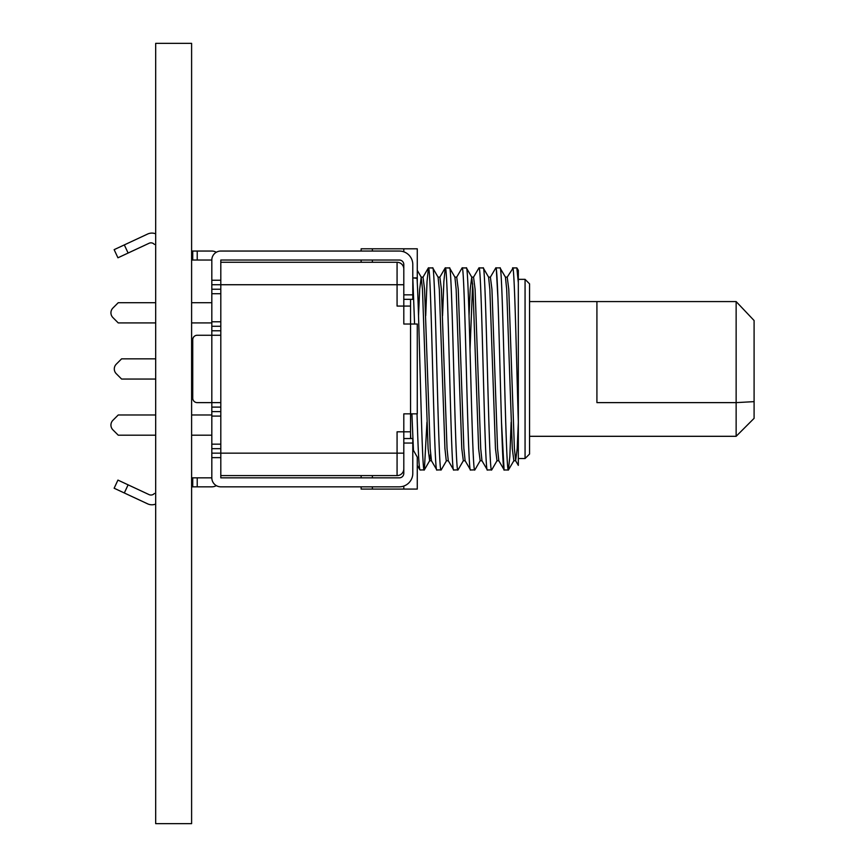 <?xml version="1.0" encoding="UTF-8"?>
<svg xmlns="http://www.w3.org/2000/svg" width="867" height="867" viewBox="0 0 867 867"><rect width="100%" height="100%" fill="white"/><g stroke="black" fill="none" stroke-linecap="round" stroke-linejoin="round"><path stroke-width="1.3" d="M128.11 484.837L124.317 492.976L147.628 503.846L114.141 488.229L117.934 480.09L149.081 494.613A4.487 4.487 0 0 0 154.413 493.431A4.487 4.487 0 0 1 149.081 494.613M150.977 242.847A4.487 4.487 0 0 1 154.413 244.451A4.487 4.487 0 0 0 149.081 243.269L117.934 257.792L114.141 249.653L147.628 234.036A10.101 10.101 0 0 1 155.681 233.83M417.038 413.852C418.046 449.886 419.032 468.592 420.018 469.99L424.364 469.871L426.954 422.164M417.276 465.373L420.018 469.99M412.79 277.928L417.027 277.873C419.379 316.791 421.839 476.167 424.234 469.99M403.805 251.831L403.805 248.807L417.276 248.807L417.276 278.35L412.811 277.873L414.578 324.03M425.719 315.718L427.03 281.439L428.439 267.892C431.246 261.585 434.042 476.297 436.86 469.99L441.205 469.871L446.483 460.745L448.282 460.745L453.701 469.99L458.047 469.871L463.325 460.745L465.124 460.745L470.543 469.99L474.888 469.871L480.166 460.745L481.965 460.745L487.384 469.99L491.73 469.871L497.008 460.745L498.807 460.745L504.226 469.99L508.43 469.99L509.839 456.454L511.151 422.164M418.533 315.718L419.671 289.329L421.221 277.137L423.031 277.137L424.581 289.329L430.195 448.553L431.452 460.745L436.86 469.99M441.075 469.99C438.258 476.297 435.462 261.585 432.655 267.892L428.439 267.892L432.785 268.011L438.063 277.137L439.32 289.329L444.934 448.553L446.277 460.854M442.56 315.718L443.871 281.439L445.28 267.892C448.087 261.585 450.883 476.297 453.701 469.99M457.917 469.99C455.099 476.297 452.303 261.585 449.496 267.892L445.28 267.892L449.626 268.011L454.904 277.137L456.161 289.329L461.775 448.553L463.325 460.745M454.904 277.137L456.703 277.137L462.122 267.892C464.929 261.585 467.725 476.297 470.543 469.99M474.704 469.968L474.758 469.99C471.941 476.297 469.145 261.585 466.338 267.892L462.122 267.892L466.468 268.011L471.746 277.137L473.003 289.329L478.617 448.553L480.166 460.745M469.058 315.718L470.196 289.329L471.746 277.137L473.545 277.137L478.963 267.892C481.77 261.585 484.566 476.297 487.384 469.99M491.546 469.968L491.6 469.99C488.782 476.297 485.986 261.585 483.179 267.892L478.963 267.892L483.309 268.011L488.587 277.137L489.844 289.329L495.458 448.553L497.008 460.745M498.807 460.745L497.55 448.553L491.947 289.329L490.386 277.137L488.587 277.137L490.386 277.137L495.805 267.892C498.612 261.585 501.408 476.297 504.226 469.99M496.325 269.702L495.805 267.892L500.021 267.892L505.428 277.137L506.686 289.329L512.299 448.553L513.849 460.745L515.648 460.745L517.198 448.553L518.325 422.641L518.325 270.32L516.851 267.892L518.325 282.826M495.805 267.892L500.021 267.892C502.827 261.585 505.624 476.297 508.43 469.99L513.849 460.745M512.505 268.011L516.851 267.892L512.646 267.892C514.554 264.392 516.407 358.624 518.325 421.622L518.325 465.373L515.648 460.745L514.391 448.553L508.777 289.329L507.228 277.137L512.906 268.337M525.066 279.347L525.066 458.535L529.553 454.048L529.553 283.845L525.066 279.347L518.325 279.347M525.066 458.535L518.325 458.535L518.325 461.266L518.325 458.535M736.137 301.575L596.919 301.575L596.919 402.624L736.137 402.624L754.095 401.638L754.095 320.53L736.137 301.575L736.137 436.307L529.553 436.307M220.803 262.278L361.138 262.278L361.138 260.035L220.803 260.035L220.803 262.278L220.803 260.035L399.319 260.035A4.487 4.487 0 0 1 403.805 264.533L403.805 306.073L397.075 306.073L397.075 284.734L220.803 284.734L220.803 453.148L397.075 453.148L397.075 431.82L403.805 431.82L403.805 473.36A4.487 4.487 0 0 1 399.319 477.847L220.803 477.847L220.803 475.604L220.803 477.847L361.138 477.847L361.138 475.604L220.803 475.604M220.803 477.847L220.803 453.148L211.819 453.148L211.819 444.164L220.803 444.164M220.803 280.247L211.819 280.247L211.819 284.734L220.803 284.734L220.803 260.035M361.138 262.278L397.075 262.278A6.741 6.741 0 0 1 403.805 269.019A6.741 6.741 0 0 0 397.075 262.278L397.075 284.734L403.805 284.734M155.681 322.914L118.237 322.914L112.905 317.571A6.741 6.741 0 0 1 112.905 308.045L118.237 302.702L155.681 302.702M211.819 322.914L191.607 322.914M191.607 302.702L211.819 302.702M155.681 435.18L118.237 435.18L112.905 429.848A6.741 6.741 0 0 1 112.905 420.311L118.237 414.979L155.681 414.979M211.819 435.18L191.607 435.18M191.607 414.979L211.819 414.979M118.237 435.18L112.905 429.848M118.237 322.914L112.905 317.571M155.681 379.052L121.608 379.052L116.265 373.71A6.741 6.741 0 0 1 116.265 364.183L121.608 358.84L155.681 358.84M220.803 402.624L211.819 402.624L211.819 335.258L197.221 335.258A4.487 4.487 0 0 0 192.734 339.756L192.734 398.137L192.734 379.052L191.607 379.052M191.607 358.84L192.734 358.84L192.734 339.756L192.734 358.84M121.608 379.052L116.265 373.71M403.805 453.148L397.075 453.148L397.075 475.604A6.741 6.741 0 0 0 403.805 468.863A6.741 6.741 0 0 1 397.075 475.604L361.138 475.604M410.546 431.82L410.546 324.03L403.805 324.03L403.805 306.073L410.546 306.073L410.546 324.03L417.276 324.03L417.276 413.852L403.805 413.852L403.805 431.82L410.546 431.82L410.546 438.55M736.137 436.307L754.095 418.338L754.095 401.638M372.366 486.831L372.366 489.075L361.138 489.075L361.138 486.831L220.803 486.831L399.319 486.831A13.471 13.471 0 0 0 412.79 473.36L412.79 443.048L403.805 443.048M372.366 475.604L372.366 477.847M197.221 260.035L192.734 260.035L192.734 251.051L197.221 251.051L197.221 260.035L211.819 260.035A8.984 8.984 0 0 1 220.803 251.051L361.138 251.051L361.138 248.807L372.366 248.807L372.366 251.051M372.366 260.035L372.366 262.278M372.366 489.075L417.276 489.075L417.276 457.137L412.79 449.171M411.912 413.852L410.546 413.852L411.912 413.852L413.418 449.778M410.546 299.332L410.546 306.073M403.805 489.075L403.805 486.062M403.805 248.807L372.366 248.807M417.276 282.826L417.276 278.35M220.803 457.635L211.819 457.635L211.819 477.847A8.984 8.984 0 0 0 220.803 486.831M216.306 252.264A8.984 8.984 0 0 0 211.819 251.051L197.221 251.051M220.803 326.274L211.819 326.274L211.819 335.258L220.803 335.258M197.221 486.831L192.734 486.831L192.734 477.847L197.221 477.847L197.221 486.831L211.819 486.831A8.984 8.984 0 0 0 216.306 485.628M211.819 326.274L211.819 321.787L220.803 321.787M192.734 379.052L192.734 398.137A4.487 4.487 0 0 0 197.221 402.624L211.819 402.624L211.819 411.608L220.803 411.608M220.803 293.718L211.819 293.718L211.819 289.231L220.803 289.231M211.819 284.734L211.819 289.231M403.805 294.845L412.79 294.845L412.79 264.533A13.471 13.471 0 0 0 399.319 251.051L220.803 251.051M412.79 294.845L412.79 299.332L403.805 299.332M192.734 260.035L191.607 260.035L192.734 260.035M191.607 251.051L192.734 251.051M220.803 416.095L211.819 416.095L211.819 411.608M211.819 457.635L211.819 453.148M403.805 438.55L412.79 438.55L412.79 443.048M147.628 503.846A10.101 10.101 0 0 0 155.681 504.052M192.734 398.137L192.734 339.756M211.819 477.847L197.221 477.847M191.607 486.831L192.734 486.831M192.734 477.847L191.607 477.847L192.734 477.847M211.819 260.035L211.819 280.247M211.819 416.095L211.819 444.164M211.819 293.718L211.819 321.787M473.349 456.454L473.436 458.101M490.191 456.454L490.278 458.101M496.358 269.897L497.907 298.194M501.505 422.164L504.085 469.871M507.032 456.454L507.119 458.101M128.11 253.045L124.317 244.906L147.628 234.036M155.681 43.35L191.607 43.35L191.607 823.65L155.681 823.65L155.681 43.35M410.546 433.229L410.774 438.55M417.276 270.32L421.221 277.137L422.478 289.329L428.092 448.553L429.642 460.745L430.541 454.2M438.063 277.137L439.862 277.137L441.422 289.329L447.036 448.553L448.282 460.745M456.703 277.137L458.264 289.329L463.878 448.553L465.124 460.745M470.044 349.195L472.645 283.693M473.545 277.137L475.105 289.329L480.719 448.553L481.965 460.745M211.819 330.771L220.803 330.771M220.803 407.111L211.819 407.111M220.803 448.662L211.819 448.662M596.919 301.575L529.553 301.575M429.642 460.745L424.364 469.871L429.642 460.745L431.452 460.745M423.031 277.137L428.298 268.011M439.862 277.137L445.139 268.011M505.428 277.137L507.228 277.137"/></g></svg>
